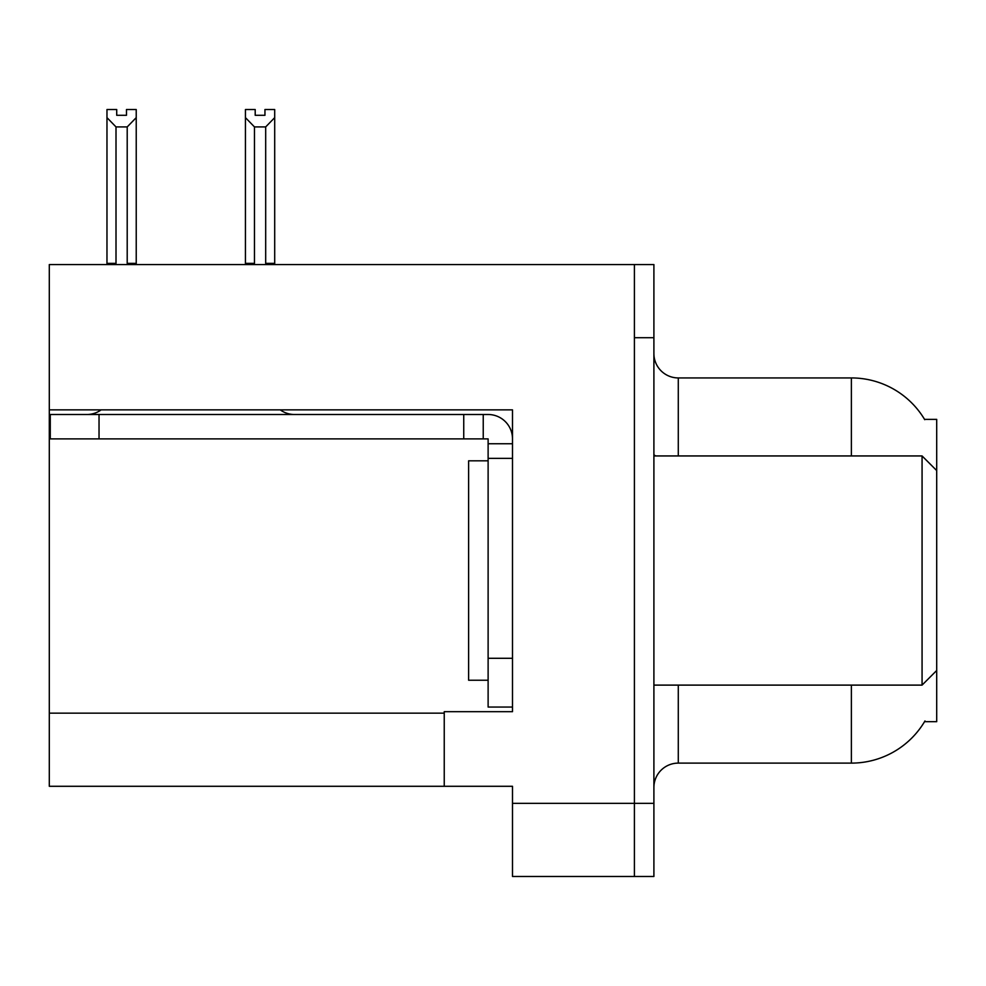 <?xml version="1.0" encoding="UTF-8"?>
<svg xmlns="http://www.w3.org/2000/svg" width="986" height="986" viewBox="0 0 986 986"><rect width="100%" height="100%" fill="white"/><g stroke="black" fill="none" stroke-linecap="round" stroke-linejoin="round"><path stroke-width="1.48" d="M49.3 409.868L512.498 409.868L512.498 658.291L488.119 658.291L488.119 707.048L512.498 707.048L512.498 658.291L512.498 711.682L444.242 711.682L444.242 786.286L49.3 786.286L49.3 264.568L634.405 264.568L634.405 876.48L512.498 876.48L512.498 803.343L634.405 803.343L634.405 876.48L653.903 876.48L653.903 803.343L634.405 803.343L634.405 337.705L653.903 337.705L653.903 803.343M444.242 786.286L512.498 786.286L512.498 803.343M924.548 419.37L936.7 419.37L936.7 470.568L922.07 455.939L922.07 685.11L653.903 685.11M936.7 470.568L936.7 721.678L924.548 721.678L924.979 720.951A85.326 85.326 0 0 1 851.374 763.115A85.326 85.326 0 0 0 924.548 721.678M653.903 787.506A24.379 24.379 0 0 1 678.282 763.115L851.374 763.115L851.374 685.11M851.374 455.939L851.374 377.934A85.326 85.326 0 0 1 924.732 419.679A85.326 85.326 0 0 0 851.374 377.934L678.282 377.934A24.379 24.379 0 0 1 653.903 353.555A24.379 24.379 0 0 0 678.282 377.934L678.282 455.939M634.405 264.568L653.903 264.568L653.903 337.705M266.873 264.568L265.678 263.348L265.678 126.923L254.474 126.923L245.44 117.63L245.44 109.52L255.201 109.52L255.201 115.3L264.951 115.3L255.201 115.3M264.951 115.3L264.951 109.52L274.7 109.52L274.7 117.63L265.678 126.923M265.678 263.348L274.7 263.348L274.7 264.568L274.7 117.63M254.474 126.923L254.474 263.348L253.266 264.568M245.44 117.63L245.44 264.568L245.44 117.63L245.44 263.348L254.474 263.348M126.479 115.3L116.718 115.3L126.479 115.3L126.479 109.52L136.228 109.52L136.228 117.63L127.206 126.923L116.003 126.923L116.003 263.348L106.969 263.348L106.969 264.568M116.003 126.923L106.969 117.63L106.969 109.52L116.718 109.52L116.718 115.3M116.003 263.348L114.795 264.568M106.969 117.63L106.969 263.348M136.228 117.63L136.228 263.348L127.206 263.348L127.206 126.923M128.402 264.568L127.206 263.348M136.228 263.348L136.228 264.568M101.139 409.868A24.379 24.379 0 0 1 86.842 414.502M280.258 409.868A24.379 24.379 0 0 0 294.555 414.502M512.498 443.749L488.119 443.749L488.119 438.881L50.274 438.881L50.274 414.502L488.119 414.502A24.379 24.379 0 0 1 512.498 438.893M488.119 707.048L512.498 707.048M483.239 438.881L483.239 414.502M512.498 458.379L488.119 458.379L488.119 443.749M488.119 658.291L488.119 458.379M463.74 438.881L463.74 414.502M488.119 460.819L468.621 460.819L468.621 680.229L488.119 680.229M653.903 455.939L922.07 455.939M49.3 713.149L444.242 713.149M678.282 685.11L678.282 763.115M655.863 455.939A24.379 4.227 0 0 1 653.903 454.275M99.031 438.881L99.031 414.502M936.7 670.48L922.07 685.11"/></g></svg>
